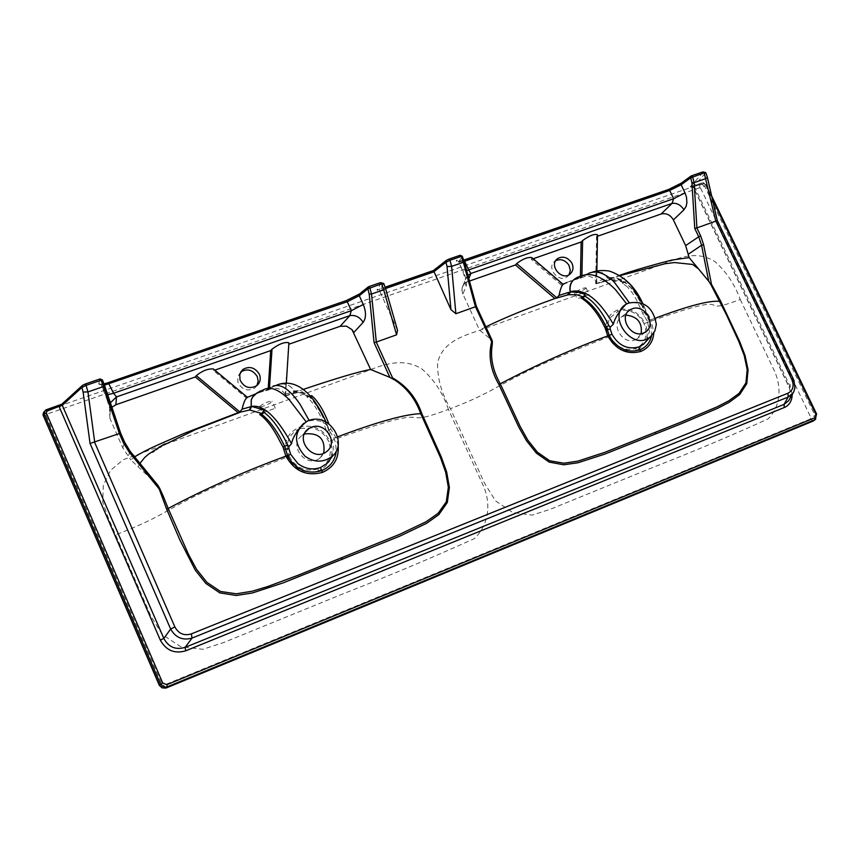 <?xml version="1.0" encoding="UTF-8"?>
<svg xmlns="http://www.w3.org/2000/svg" width="860" height="860" viewBox="0 0 860 860"><rect width="100%" height="100%" fill="white"/><g stroke="black" fill="none" stroke-linecap="round" stroke-linejoin="round"><path stroke-width="0.64" stroke-dasharray="4.3 3.22" d="M157.487 484.911L130.817 459.917L134.665 456.832M110.403 402.77L109.93 418.401L122.776 447.845L130.817 459.917M397.492 330.272L379.496 290.615L376.938 290.056L385.173 287.219M108.5 382.603L108.274 382.678C101.985 384.742 98.803 385.054 98.728 383.625L101.265 384.646L102.426 379.959M100.158 378.948L98.728 383.625M110.478 410.951L105.382 394.385L107.694 394.74M467.947 275.383L465.4 279.737L465.206 283.123L466.142 286.208L462.895 294.066L479.536 330.122L491.92 340.141L476.246 306.235L462.25 256.355L459.939 255.377L456.488 260.451L458.788 261.418L462.594 270.696L466.636 270.545M466.142 286.208C467.055 282.768 465.926 277.361 462.744 269.986M285.38 395.912L296.087 392.912L299.645 392.697L304.558 393.815L308.901 396.438L307.063 396.116L301.978 392.504L296.109 391.354L284.972 394.17L285.101 395.837L303.473 389.344M308.901 396.438L310.406 396.008M338.152 445.426L335.862 437.45L330.992 429.237L328.896 423.873M285.101 395.837L288.874 343.086M463.798 260.214L463.325 260.268C457.993 262.01 455.714 262.074 456.488 260.451M691.558 175.838L681.163 183.277M792.232 394.417L790.34 386.817L694.504 186.835L690.268 186.792L693.246 186.738L789.2 386.978L790.727 392.912L789.706 398.9M690.591 186.727L702.308 182.836L701.179 183.997L691.074 187.373L699.933 184.728L702.727 182.739L705.985 184.717L816.473 414.284L815 415.498L704.609 186.082L700.62 188.222L699.653 187.727L699.933 184.728M43.183 415.745L46.032 415.401L46.504 414.284L44.612 411.241L57.889 406.511L691.074 187.373L692.579 186.093M61.264 404.415L62.049 403.996M109.93 418.401L109.521 411.101L111.907 407.242M138.395 466.109L139.976 463.357M247.508 397.406L246.304 397.922L213.538 370.596L213.43 368.983M213.538 370.596L214.828 370.144M58.759 405.339L57.889 406.511L45.311 411.349M813.119 421.067L810.507 418.917L810.905 417.562L815 415.498L813.807 420.733M165.883 688.075L163.69 685.269L162.035 684.571L46.032 415.401M740.245 299.495L773.409 368.789C782.363 386.645 780.547 406.673 768.098 418.895C732.075 435.321 694.009 451.36 653.89 467.012L550.088 509.367L532.007 515.14L512.517 512.377L495.51 500.842L484.546 483.223L450.425 408.661C441.631 393.826 437.353 378.626 437.579 363.049C442.212 341.785 463.615 335.637 481.535 329.67L662.555 264.203C678.658 257.871 696.697 249.927 715.015 261.644C726.463 271.964 734.881 284.574 740.245 299.495C688.559 318.684 748.856 285.971 645.086 323.242C649.773 335.83 646.827 344.849 636.239 350.31C625.919 353.256 617.114 349.816 609.826 340.001L608.192 337.034C603.559 324.327 606.59 315.34 617.276 310.084C629.004 307.095 638.27 311.481 645.086 323.242L644 323.521C639.173 314.61 632.1 310.17 622.758 310.234L618.157 311.212L610.353 317.566C607.053 323.242 606.87 329.488 609.826 336.303L610.052 336.765C616.545 347.408 625.123 351.332 635.776 348.536C645.548 343.495 648.3 335.163 644 323.521M240.692 372.014L237.693 376.82L237.962 382.345C241.886 389.806 247.433 391.73 254.625 388.107L256.882 385.592M569.03 274.791L566.987 276.888C558.613 283.348 545.584 267.299 555.119 261.01L555.732 260.623M448.415 409.414C443.072 393.321 434.192 379.787 421.787 368.822C401.717 356.481 381.023 365.478 362.565 372.702L123.356 459.648L110.596 470.291L103.297 485.233L102.748 502.165L108.575 518.591L150.597 615.534L162.164 634.54L180.89 646.763L202.863 649.3L223.643 642.549L343.161 593.787C389.236 575.749 432.924 557.377 474.247 538.683C488.824 525.084 491.791 503.25 482.546 484.019L448.415 409.414C389.042 431.483 450.468 397.642 329.917 441.062L331.154 444.416C333.744 456.8 329.552 465.593 318.555 470.829C305.042 474.408 294.668 469.786 287.412 456.961C282.8 443.19 286.681 433.311 299.054 427.334C312.492 423.808 322.779 428.387 329.917 441.062L328.574 441.438C325.112 434.311 319.565 429.785 311.922 427.861L299.904 428.57L299.054 427.334M597.184 283.531L595.679 283.736L596.539 236.597L597.474 236.274M595.679 283.736L619.662 275.34M596.539 236.597L597.507 234.834M596.066 283.8L596.259 281.639C592.626 276.178 587.832 274.856 581.865 277.673L581.908 275.727M485.868 326.875L479.536 330.122M469.485 281.048L467.517 281.736L468.818 278.575M464.981 283.144L467.517 281.736L463.099 285.327L464.981 283.144M462.078 288.036L463.099 285.327L462.013 291.056L462.078 288.036M462.895 294.066L462.013 291.056L462.895 294.066M262.579 412.832L275.286 408.253L262.579 412.832M701.179 183.997L704.609 186.082L706.125 184.492L705.318 184.588L712.424 199.337M790.34 386.817L789.061 387.161L793.49 379.346M694.504 186.835L693.246 186.738L705.641 172.968L702.749 171.989M793.866 391.547L794.962 385.807L793.791 380.593L717.229 220.353M259.72 406.404L259.935 406.124C264.579 402.867 268.653 401.222 272.136 401.19L270.363 402.985L265.17 405.565L260.612 406.898L259.72 406.404M268.255 387.935L268.105 390.107L261.365 391.902L276.683 385.119C284.241 382.56 290.121 384.56 294.324 391.096L293.281 391.59L296.087 392.912M109.521 411.101L110.069 403.652L109.467 405.823L101.308 385.033L104.469 385.183M268.105 390.107L269.363 389.569C275.705 386.817 280.897 388.344 284.972 394.17M261.365 391.902L255.474 394.02M303.505 423.507L306.138 421.787M307.117 421.292L309.159 420.475M309.31 420.809C319.06 419.519 325.435 421.884 328.445 427.914L328.617 429.914L327.219 432.451L328.38 434.02L330.53 432.505L333.981 438.235L335.594 442.943L336.238 451.145M331.423 457.563L333.089 452.51L333.293 445.727L331.949 440.341L328.38 434.02M260.354 390.999L276.694 385.108C284.273 382.528 290.175 384.517 294.389 391.063C305.547 388.58 316.964 401.534 328.617 429.914M463.217 285.133L466.464 277.189L465.378 279.65L462.594 270.696L458.616 262.085L462.25 256.355M578.447 298.345L589.089 294.496L578.447 298.345M620.103 275.619L597.195 283.531L610.632 279.672L607.59 278.081L596.259 281.639M610.632 279.672L607.59 278.081L602.075 272.588L596.087 271.674L588.616 273.373L592.013 272.276M610.718 279.661L618.49 279.855L624.188 282.155L626.188 281.585L624.661 282.51C632.831 288.283 639.528 298.334 644.774 312.642L650.859 323.962L651.568 335.755M655.535 318.125L651.149 319.673L646.516 312.062L642.807 303.494M630.788 285.133L626.188 281.585M585.466 288.637L585.972 287.853C583.703 287.692 580.221 289.089 575.49 292.045L574.577 293.174C577.221 293.228 580.855 291.712 585.466 288.637M573.663 280.113L581.865 277.673M324.596 418.906L329.047 429.892L326.37 430.484C320.683 414.498 314.223 403.34 306.977 397.019L306.483 395.191M326.37 430.484L327.219 432.451M310.546 396.17L309.944 396.654L314.62 401.416M309.944 396.654L306.977 397.019M563.182 284.402L562.526 284.596L531.77 258.333L531.706 257.527M578.683 277.038L576.34 278.242M561.397 285.079L531.329 259.408L533.157 258.774M531.77 258.333L531.329 259.408M580.403 278.285L580.446 276.296M247.39 397.309L246.304 397.922M573.609 280.134L566.869 282.553L576.264 278.274M815.699 419.175L816.473 414.284M703.663 183.696L693.235 186.727M646.247 341.259L649.526 331.293L647.322 321.038L651.149 319.673L653.837 332.927M647.322 321.038L644.441 316.373L647.623 313.954M625.629 304.644L629.445 303.053C637.367 301.881 642.699 304.01 645.462 309.417L645.516 312.234L643.409 314.9L644.441 316.373M643.409 314.9L636.83 300.462L632.422 292.97L627.585 287.068L622.092 282.768L624.661 282.51M624.188 282.155L622.479 281.908L621.672 280.596L622.092 282.768M621.672 280.596L615.696 278.231L608.181 277.973C621.587 275.082 634.035 286.498 645.516 312.234M297.281 392.762L294.389 391.063M577.178 278.962L591.314 272.512L597.926 271.62L603.655 273.351L607.676 278.07L611.224 279.597M641.13 333.626L636.798 339.066L635.078 339.894C622.522 345.354 609.847 323.564 621.866 316.77L625.843 315.298M323.725 453.241L319.243 458.573C305.805 468.442 287.874 444.867 302.053 435.45L304.311 434.16M46.171 409.822L45.258 410.317M159.337 685.388L162.035 684.571M330.992 429.237L329.047 429.903L330.53 432.505L332.154 431.29M122.776 447.845L124.646 442.319M130.107 451.285L128.14 456.628M385.56 288.519L379.496 290.615M104.017 383.904L100.276 384.269L101.265 384.646L105.329 393.966M360.017 293.668L368.843 286.67M337.743 436.783L331.401 439.051M285.488 395.815L288.81 343.29M385.441 288.111L383.71 283.682L380.281 282.736M381.346 282.693L376.938 290.056M433.58 270.524L446.619 260.268M463.325 260.268L457.552 261.397L458.616 262.085L464.153 261.397M690.268 186.792L703.491 172.032M82.022 385.785L62.189 404.039M699.653 187.727L46.504 414.284M700.62 188.222L810.905 417.562M810.507 418.917L163.69 685.269M596.388 283.553L597.27 235.436M299.904 428.57L295.238 431.064C287.423 437.6 285.402 445.964 289.196 456.155L287.412 456.961C155.789 507.83 182.75 509.206 115.595 534.78M703.759 183.696L705.318 184.588M707.361 177.246L705.78 172.666M706.984 176.87L716.939 220.332M264.461 389.3L252.603 395.041M265.224 390.709L276.64 385.129M609.826 336.303L608.192 337.034C493.049 381.625 508.883 386.377 450.425 408.661M574.501 279.822L588.616 273.373M247.164 397.524L213.645 369.574M269.363 389.569L269.502 387.484M588.681 273.34L581.371 275.963M383.754 283.488L379.507 290.637M642.517 313.094L646.516 312.062M385.237 287.842L396.933 328.8M289.196 456.155C295.926 467.98 305.526 472.248 318.006 468.937C329.144 463.379 332.745 454.381 328.789 441.943L328.574 441.438M617.276 310.084L618.157 311.212M635.776 348.536L636.239 350.31M318.006 468.937L318.555 470.829M596.851 271.05L596.636 283.015M711.65 195.972L706.125 184.492L703.254 182.675L691.44 186.448M789.706 398.911C791.264 397.051 791.049 393.138 789.061 387.161L693.149 186.996L690.494 186.76M275.286 408.253L272.136 401.19M259.688 406.726L262.429 412.875M296.463 392.869L286.541 395.621M328.445 427.914L326.037 422.077M598.195 283.241L610.492 279.704L622.479 281.908M585.972 287.853L589.089 294.496M574.577 293.174L577.2 298.764M285.552 395.568L286.315 383.42M385.162 287.186L377.175 289.938M628.165 303.193L627.069 303.892M627.585 287.068L622.285 282.918M296.453 392.869C298.334 391.913 301.871 392.998 307.063 396.116M642.721 303.462L645.462 309.417M621.866 316.77L627.94 311.61M645.161 332.207L636.798 339.066M319.254 458.573L325.854 452.102M302.269 435.3L305.408 432.085M44.569 411.273L45.451 410.156M43.516 412.574L43.097 413.853M569.664 274.404L566.976 276.888M556.151 260.021L555.119 261.01M254.625 388.107L256.699 385.731"/><path stroke-width="1.29" d="M391.601 378.325L392.579 377.906L376.271 342.065L374.068 342.613L389.87 377.368L395.374 380.41C407.21 388.387 415.66 399.47 420.723 413.66L440.309 457.197L445.641 472.054L448.339 487.254L446.308 501.821L438.041 513.388L426.108 521.74L398.986 534.64L297.786 575.361L267.739 586.531L252.292 591.196L236.36 593.808L220.461 591.465L206.905 582.349L196.542 569.277L188.555 554.517L168.173 508.443L166.625 509.12L159.186 488.953L159.777 488.534L157.96 485.438L130.107 451.242L129.022 451.898L159.186 488.953L163.099 495.833L159.777 488.534M104.597 385.624L120.55 432.902L119.379 433.526L123.324 442.577L129.022 451.898M134.665 456.832C149.285 448.081 158.391 444.835 183.793 433.537L238.166 412.649L195.327 376.97L196.316 375.627C202.315 370.746 208.012 368.531 213.43 368.983L247.508 397.406C245.487 398.223 243.692 402.147 242.101 409.188L251.657 406.436L264.106 410.037L261.924 413.51L259.72 414.477C266.664 419.465 273.265 428.183 279.521 440.621L283.026 447.06L285.885 456.123C244.401 471.398 205.164 488.835 168.173 508.443L163.099 495.833M85.129 384.097L99.975 378.959L101.104 380.217L102.458 379.991L104.597 385.549L103.49 386.559L119.379 433.526M119.325 433.548L90.053 443.47L83.119 392.042L87.967 391.923L86.075 385.377L101.104 380.217L103.49 386.559L87.967 391.923L94.729 442.309M715.799 221.171L717.24 220.364L707.361 177.246L706.028 178.547L694.128 182.653L691.934 182.739L694.751 228.448L698.728 236.747L700.62 235.78L696.858 227.911L715.799 221.171L704.168 172.903L690.709 177.805L691.934 182.739M433.504 270.524L450.952 309.632L455.875 313.717L475.483 306.73L491.651 341.732L492.382 341.517L491.92 340.141M376.271 342.065L396.578 334.83L397.492 330.272M395.374 380.41L392.579 377.906C406.64 385.936 416.347 397.761 421.712 413.38L420.723 413.66C404.899 414.208 377.239 421.916 337.743 436.783M108.5 382.603L346.096 300.656L347.279 301.731L359.286 295.711L367.833 288.82L369.209 294.098L371.52 294.023L369.854 287.831L368.284 286.875L367.833 288.82L381.582 283.8L383.7 289.831L371.52 294.023L376.315 342.043M367.994 287.111L359.749 293.776L359.286 295.711L363.285 304.483C366.285 312.115 366.231 318.071 363.124 322.339C359.749 316.996 355.298 314.771 349.794 315.652L340.194 326.284L288.799 344.269M389.87 377.368L370.638 369.499L352.052 329.713L346.526 326.166L340.194 326.284L346.526 326.166L352.052 329.713L353.836 332.487L363.124 322.339M476.246 306.235L475.483 306.73M708.704 281.198L689.161 257.591L685.646 245.627L698.728 236.747L701.577 245.261L708.704 281.198L710.768 284.391L711.489 284.305L720.648 301.183L739.718 341.624L745.039 355.502L748.06 369.768L746.781 383.603L739.697 394.568L729.269 402.254L717.659 408.317L680.937 423.883L604.698 454.123L577.963 462.766L563.762 464.787L549.164 462.099L536.425 453.156L526.546 440.793L518.774 427.044L498.854 384.431C490.587 370.155 488.179 355.922 491.651 341.732L492.2 344.978L492.382 341.517M710.768 284.391L726.442 314.76L738.923 341.775L744.212 355.524L747.189 369.542L745.942 382.883L739.084 393.342L728.839 400.792L717.326 406.748L680.668 422.249L604.419 452.467L577.823 461.132L563.859 463.217L549.723 460.767L537.392 452.177L527.739 440.019L520.106 426.356L500.283 383.796C492.855 370.746 490.157 357.803 492.2 344.978M696.858 227.911L694.751 228.448M714.348 290.615L711.489 284.305L703.62 244.713L700.62 235.78M668.403 189.533L463.755 260.085L668.403 189.533L669.693 190.469L673.627 198.725L672.058 203.411L470.925 273.469L468.646 269.922L673.627 198.725L685.011 192.887L686.484 197.155L686.904 202.637L686.065 206.497L683.947 209.808C680.701 204.874 676.734 202.745 672.058 203.411L661.114 214C666.274 212.85 670.359 214.817 673.391 219.924L685.646 245.627M102.426 379.959L100.158 378.948M99.975 378.959L85.043 384.087M464.056 261.365L463.368 262.322L475.44 306.751M462.25 256.355L461.272 256.398L463.368 262.322L451.608 266.374L449.941 260.3L461.272 256.398L460.014 255.323L448.812 259.172M448.909 259.161L460.014 255.323M696.901 227.9L694.128 182.653L692.633 176.87L691.032 176.031L690.709 177.805L681.131 184.782L681.464 183.008L690.838 176.171M303.473 389.344C336.84 378.099 359.233 371.488 370.638 369.499M310.406 396.008L311.664 395.643L310.546 396.17M328.896 423.873C323.747 410.542 318.006 401.125 311.664 395.643M359.329 294.195L346.3 300.613M681.163 183.277L668.639 189.479M46.171 409.822L61.264 404.415M111.907 407.242L115.874 404.77L195.327 376.97M238.166 412.649L249.314 410.069L251.174 406.5L251.217 399.868L252.335 397.481L255.312 394.149L260.354 390.999M242.101 409.188L239.327 412.456M239.671 412.467L195.542 429.591L163.561 445.158L165.184 443.835L163.464 444.609L148.522 454.166L144.706 457.477L139.976 463.357M336.238 451.145C335.12 460.508 330.229 467.012 321.575 470.656C308.762 474.43 298.087 470.635 289.573 459.272L287.573 455.563L285.885 456.123C294.442 471.173 306.654 476.59 322.521 472.377C333.97 467.195 339.184 458.208 338.152 445.426M214.828 370.144L270.717 350.59L272.018 349.16C279.274 343.796 284.896 341.689 288.885 342.828L288.874 343.086M104.469 385.183L347.279 301.731L351.342 310.664L349.794 315.652L116.498 396.911L113.552 393.246L351.342 310.664L363.285 304.483M256.882 385.592L258.183 381.184L257.269 376.583C252.829 369.832 247.368 368.252 240.897 371.864L240.692 372.014M555.732 260.623C560.784 258.559 565.17 260.064 568.89 265.138L570.32 270.427L569.03 274.791M597.474 236.274L661.114 214M619.662 275.34C640.678 267.825 676.272 258.892 672.154 260.043L689.161 257.591M597.507 234.834L597.507 234.715C594.378 233.683 589.422 235.629 582.629 240.553L581.145 241.982L580.446 276.296M554.872 298.56L567.6 294.937L568.847 292.292L559.011 295.453C560.451 288.81 561.838 285.122 563.182 284.402L531.706 257.527C527.438 257.065 522.439 259.086 516.688 263.611L515.473 264.966L554.872 298.56C527.04 308.514 504.035 317.953 485.868 326.875M515.473 264.966L469.485 281.048M556.474 298.14L559.011 295.453M61.587 404.297L59.2 406.791L160.336 640.141C166.13 650.482 174.591 654.03 185.728 650.805L784.234 407.533C789.308 405.393 791.974 401.018 792.232 394.417M789.706 398.9L788.674 400.738L784.073 404.372L788.179 397.04L792.888 393.256L793.866 391.547M784.234 407.533L784.073 404.372L185.126 647.365C175.687 650.182 168.592 647.204 163.83 638.399L61.802 404.211M115.874 404.77L116.498 396.911L110.403 402.77M255.474 394.02L247.39 397.309M306.138 421.787L288.906 399.298C279.005 389.795 270.878 386.452 264.514 389.268L257.151 392.805L252.84 396.804L251.292 399.803L251.238 406.49L249.314 410.069M309.159 420.475L299.979 404.178C289.508 389.085 280.457 383.13 272.835 386.301M283.789 449.275L288.938 448.694L288.82 446.727L291.54 443.685C292.615 437.858 296.603 431.129 303.505 423.507M288.938 448.694L290.648 454.273L297.861 463.562C305.01 468.893 312.556 470.226 320.479 467.55L327.155 463.389L331.423 457.563M304.988 456.198C314.513 462.831 323.683 462.787 332.508 456.069C348.698 442.427 328.262 410.575 307.117 421.292C293.787 430.817 293.077 442.448 304.988 456.198M261.924 413.51L249.798 410.037L251.657 406.436C263.321 404.329 276.619 416.745 291.54 443.685M264.246 412.51C272.394 418.594 280.177 429.377 287.606 444.878L284.649 446.394C277.543 431.408 269.836 420.68 261.537 414.208L264.246 412.51L264.106 410.048M288.82 446.727L287.606 444.878M468.818 278.575L470.925 273.469L467.947 275.383M152.575 452.242L154.434 450.941L152.575 452.242M156.219 449.726L158.014 448.544L156.219 449.726M159.885 447.361L161.734 446.233L159.885 447.361M605.655 329.563L607.773 335.873C615.943 349.816 626.94 355.008 640.775 351.439L639.818 349.869C628.993 353.041 619.576 349.601 611.567 339.528L609.192 335.421L607.225 329.552L605.655 329.563L604.881 327.52L606.236 326.95C599.528 313.04 591.659 303.3 582.607 297.754L584.972 296.227C593.884 301.409 601.86 311.202 608.88 325.585L606.236 326.961L607.225 329.552L610.224 329.111L611.954 334.25C618.576 345.623 627.531 349.859 638.819 346.967L643.377 344.333L646.247 341.259M583.37 296.926L576.77 294.765L568.976 294.7L570.245 292.056L578.21 292.131L584.961 294.346L583.37 296.926L581.07 297.947C590.078 303.483 598.012 313.341 604.881 327.52M567.6 294.937L568.976 294.7M697.922 268.438L692.601 264.45L674.476 262.547L665.059 263.74L620.103 275.619M642.807 303.494L630.788 285.133M314.62 401.416L324.596 418.906M311.546 427.205L308.74 428.667C293.873 438.396 312.631 461.96 325.865 452.102C339.367 443.62 325.746 421.335 311.546 427.205M610.224 329.111L610.084 327.284L613.352 324.177C598.571 298.947 584.198 288.111 570.234 291.68L570.148 291.712C568.965 284.359 571.814 279.468 578.683 277.038M566.869 282.553L562.956 284.219M270.717 350.59L268.255 387.935M533.157 258.774L581.145 241.982M572.018 263.482C573.835 267.901 573.05 271.534 569.675 274.394C561.29 280.865 548.229 264.783 557.774 258.484C562.891 255.871 567.492 257.248 571.567 262.633L572.018 263.482M259.354 374.186C254.904 367.413 249.432 365.833 242.939 369.435L239.768 374.283L240.004 379.937C243.939 387.419 249.507 389.354 256.699 385.731C260.204 382.7 261.096 378.851 259.354 374.186M44.473 411.349L43.516 412.574L43.258 415.498L44.193 414.144L160.487 684.066L162.389 686.097L165.561 687.108L167.195 686.839L166.861 684.7L814.914 417.734L814.925 419.702L815.699 419.175M46.988 411.101L46.322 412.993L44.193 414.144L45.215 410.36L46.988 411.101L62.597 404.995L59.2 406.791M160.336 640.141L163.83 638.399L170.656 629.047C175.623 637.69 182.761 640.7 192.07 638.077L191.35 633.895C184.094 636.024 178.6 633.712 174.87 626.94L170.656 629.047L90.053 443.47M185.728 650.805L185.126 647.365L192.07 638.077L788.179 397.04L787.975 393.213L191.35 633.895M653.837 332.927C653.052 341.904 648.698 348.074 640.775 351.439M651.568 335.755C650.042 342.592 646.118 347.289 639.818 349.869L638.819 346.967M610.084 327.284L608.88 325.585M584.961 294.346L584.972 296.227M656.341 324.403C653.224 307.171 643.828 300.097 628.165 303.193C604.494 313.233 631.939 353.03 650.579 336.636L654.847 331.035L656.341 324.403M613.352 324.177C614.997 317.856 619.092 311.341 625.629 304.644M581.07 297.947L582.607 297.754M261.537 414.208L259.72 414.477M626.714 303.935L615.341 289.53C602.419 276.598 591.121 272.061 581.435 275.931C572.835 278.188 569.105 283.445 570.234 291.68M588.681 273.34C596.195 270.147 604.644 272.942 614.008 281.725L629.284 302.741M643.441 333.035C630.821 338.517 618.05 316.577 630.122 309.75L632.863 308.546C645.473 304.494 657.018 325.467 645.161 332.207L643.441 333.035M625.843 315.298L626.703 315.201C637.647 316.684 642.452 322.833 641.13 333.626M304.311 434.16L305.063 433.859C319.307 432.698 325.531 439.159 323.725 453.241M46.322 412.993L162.68 682.958L159.444 685.205L43.258 415.498L159.326 685.366L162.11 687.85L165.883 688.075M816.473 414.284L815.291 419.508L813.377 420.97L166.088 688.021L813.442 420.927L814.925 419.702L167.195 686.839L166.13 687.989L162.325 687.763L159.337 685.388M290.648 454.273L287.573 455.563L284.649 446.383L283.026 447.06M130.064 451.231L124.678 442.352L123.324 442.577M124.646 442.319L120.54 432.924L124.678 442.352L130.107 451.242L157.96 485.438M94.632 442.341L174.87 626.94M788.674 400.738L793.791 391.708L794.941 387.849L793.941 380.367L793.49 379.346L791.942 379.765C794.339 386 793.017 390.483 787.975 393.213M791.942 379.765L715.875 221.138M433.601 271.943L385.56 288.519M166.625 509.12L179.891 540.005L195.242 570.115L205.83 583.424L219.848 592.895L236.285 595.496L252.507 592.938L283.23 582.854L399.384 536.339L426.646 523.288L438.783 514.667L447.297 502.552L449.382 487.448L446.652 471.979L441.309 456.993L421.712 413.38M369.209 294.098L374.068 342.613M498.854 384.431L500.283 383.796C536.059 365.048 571.889 349.085 607.773 335.884L611.954 334.25M688.473 254.087L701.577 245.261L703.62 244.713M685.011 192.887L681.131 184.782L669.693 190.469L464.626 261.236L468.646 269.922L466.636 270.545M673.391 219.924L683.947 209.808M342.151 559.57L341.785 557.828M368.843 286.67L380.356 282.671L381.582 283.8L383.754 283.477L385.441 288.111M655.857 433.935L655.578 432.279M720.648 301.183L719.863 301.387C709.962 300.183 688.516 305.762 655.535 318.125M385.173 287.219L433.365 270.599M433.612 271.964L445.953 262.268L449.941 260.3L448.694 259.204L446.383 260.376L445.953 262.268L447.05 266.525L451.608 266.374L455.875 313.717M691.451 175.838L702.835 171.935L691.558 175.838M84.957 384.119L82.442 385.398L81.872 387.473L86.075 385.377L84.957 384.119L82.807 385.237M196.316 375.627L240.037 412.058M107.694 394.74L113.552 393.246L108.274 382.678M581.908 275.727L582.629 240.553M516.688 263.611L556.914 297.925M816.645 414.122L815.893 414.348L712.424 199.337M166.861 684.7L162.68 682.958M815.893 414.348L814.914 417.734M320.479 467.55L322.521 472.377M702.835 171.935L704.168 172.903L705.78 172.677L707.361 177.246M269.502 387.484L272.018 349.16M62.608 405.017L81.872 387.473L83.119 392.042M47.085 411.037L46.01 409.844M396.578 334.83L383.7 289.831L385.463 288.154L397.556 330.509M464.153 261.397L463.798 260.214M450.952 309.632L447.05 266.525M460.132 255.28L462.282 256.248L464.185 261.537L476.343 306.257L492.178 340.538M100.072 378.927L102.458 379.991L104.597 385.549L120.55 432.902M368.746 286.66L380.356 282.671M346.096 300.656L108.424 382.592M597.507 234.715L596.851 271.05M816.645 414.112L711.65 195.972M788.674 400.728L789.706 398.911M346.214 300.613L359.469 294.002M332.508 456.069L327.155 463.389M326.037 422.077C308.837 383.001 289.035 379.916 276.705 385.108M286.315 383.42L288.885 342.828M793.49 379.346L717.24 220.364M446.114 260.58L433.462 270.524L385.162 287.186M46.096 409.812L60.221 404.791M643.377 344.333L650.579 336.636M592.013 272.276C596.937 270.502 602.709 270.094 609.353 271.05C624.328 276.243 635.454 287.046 642.721 303.462M627.94 311.61L630.122 309.75M305.408 432.085L308.74 428.667M681.27 183.148L668.532 189.49M380.475 282.639L383.754 283.477M446.383 260.376L448.694 259.204M104.017 383.904L108.338 382.625M82.022 385.785L62.049 403.996M702.975 171.882L705.78 172.666M43.097 413.853L43.183 415.745M557.774 258.484L556.151 260.021M240.897 371.864L242.939 369.435"/></g></svg>
